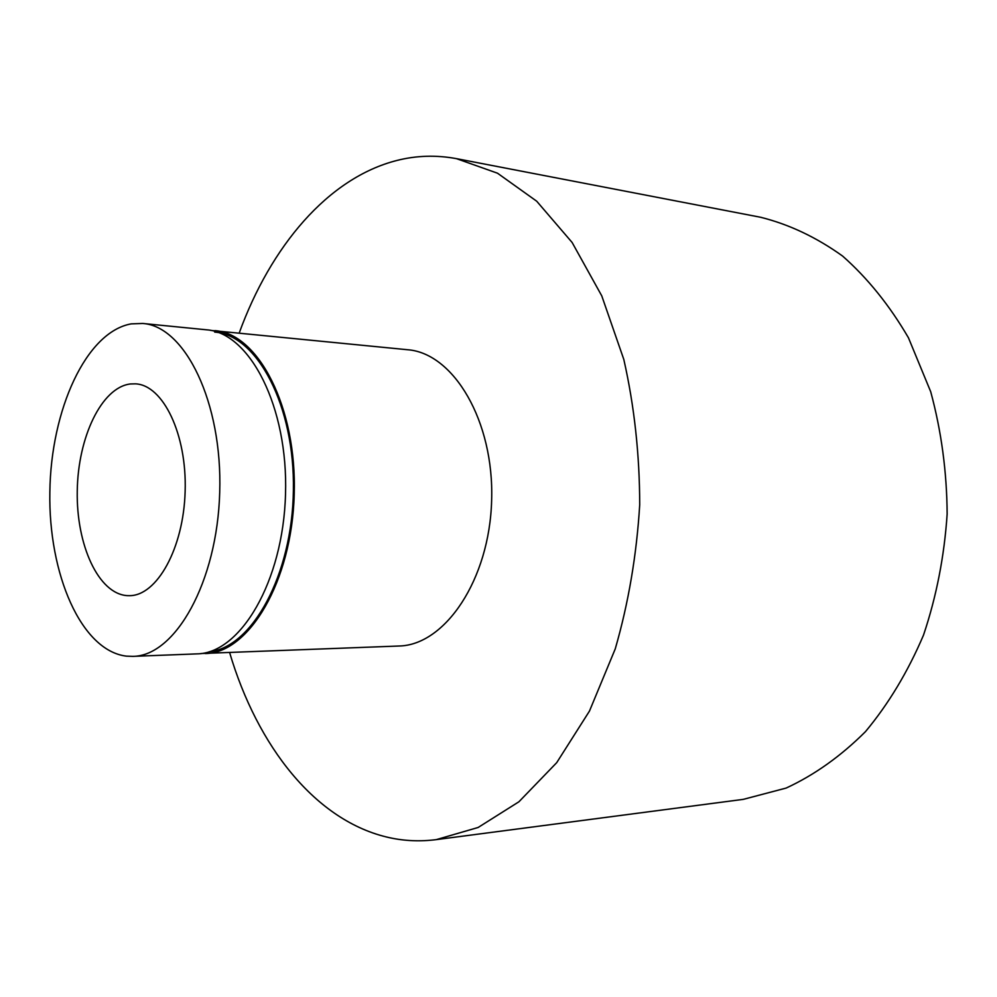 <?xml version="1.0" encoding="UTF-8"?>
<svg xmlns="http://www.w3.org/2000/svg" width="997" height="997" viewBox="0 0 997 997"><rect width="100%" height="100%" fill="white"/><g stroke="black" fill="none" stroke-linecap="round" stroke-linejoin="round"><path stroke-width="1.5" d="M127.242 595.633C98.416 593.863 76.246 544.91 77.255 491.172C77.891 437.434 101.52 387.409 130.32 383.97L135.567 383.845C163.122 385.104 187 434.243 185.143 491.284C183.622 548.325 156.878 596.019 129.298 595.67L127.242 595.633M201.058 653.521L398.837 646.019C444.949 645.346 489.552 579.743 491.633 500.444C494.25 421.17 453.61 353.088 407.599 349.735L210.728 330.406M205.345 653.546C248.951 653.16 291.884 581.5 294.215 494.512C297.031 407.549 258.41 333.534 214.916 330.63M209.32 651.726C251.992 647.552 292.271 575.132 293.392 490.462C294.95 405.779 257.089 334.992 214.691 332.101M132.888 656.362L196.883 653.882C240.352 653.496 283.185 581.575 285.516 494.25C288.345 406.95 249.848 332.674 206.479 329.795L142.745 323.464L131.193 323.875C86.016 331.914 50.872 410.004 49.85 491.97C48.305 573.948 81.156 650.692 126.357 656.138L132.888 656.362C175.26 656.088 217.284 582.161 219.714 492.281C222.605 402.414 185.031 326.181 142.745 323.464M229.634 652.599C257.251 746.018 315.675 821.565 389.578 837.704C404.819 841.019 420.385 841.655 436.3 839.624L743.326 799.357L786.147 788.066C814.35 775.043 840.795 756.225 865.471 731.636C888.564 703.919 907.906 671.741 923.509 635.101C936.47 596.518 944.346 556.152 947.15 514.003C946.851 471.768 941.367 431.016 930.712 391.746L908.454 337.796C889.586 305.418 867.639 278.163 842.59 256.055C816.356 237.261 789.013 224.337 760.561 217.259L456.464 158.648C436.325 154.921 416.559 155.495 397.167 160.392C327.876 177.865 270.523 246.733 239.205 333.035M436.3 839.624L478.136 827.473L518.926 801.775L556.712 762.655L589.476 711.06L615.249 648.885C628.496 603.048 636.647 555.005 639.713 504.744C639.625 454.408 634.329 405.966 623.81 359.443L601.764 295.872L572.116 242.47L536.71 201.22L497.503 173.204L456.464 158.648"/></g></svg>
